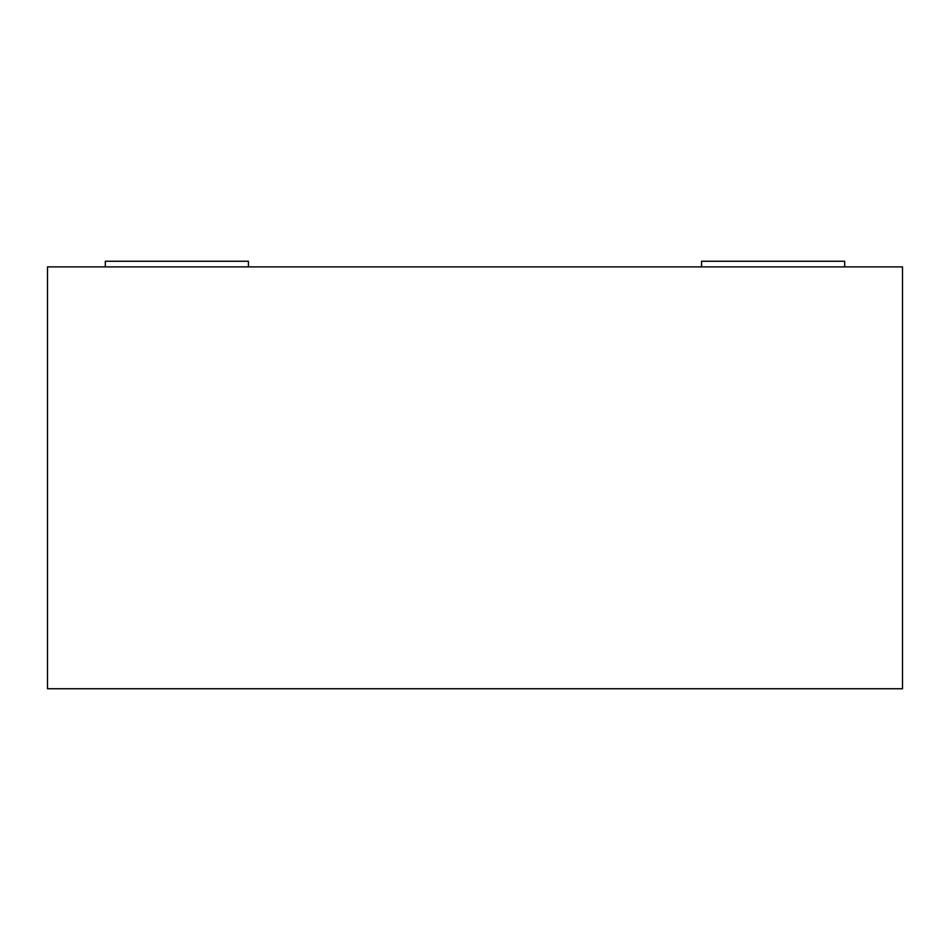<?xml version="1.0" encoding="UTF-8"?>
<svg xmlns="http://www.w3.org/2000/svg" width="950" height="950" viewBox="0 0 950 950"><rect width="100%" height="100%" fill="white"/><g stroke="black" fill="none" stroke-linecap="round" stroke-linejoin="round"><path stroke-width="1.43" d="M47.5 266.879L47.5 688.75L902.5 688.75L902.5 266.879L47.5 266.879M248.425 266.879L248.425 261.25L105.319 261.25L105.319 266.879M844.681 266.879L844.681 261.25L701.575 261.25L701.575 266.879"/></g></svg>
